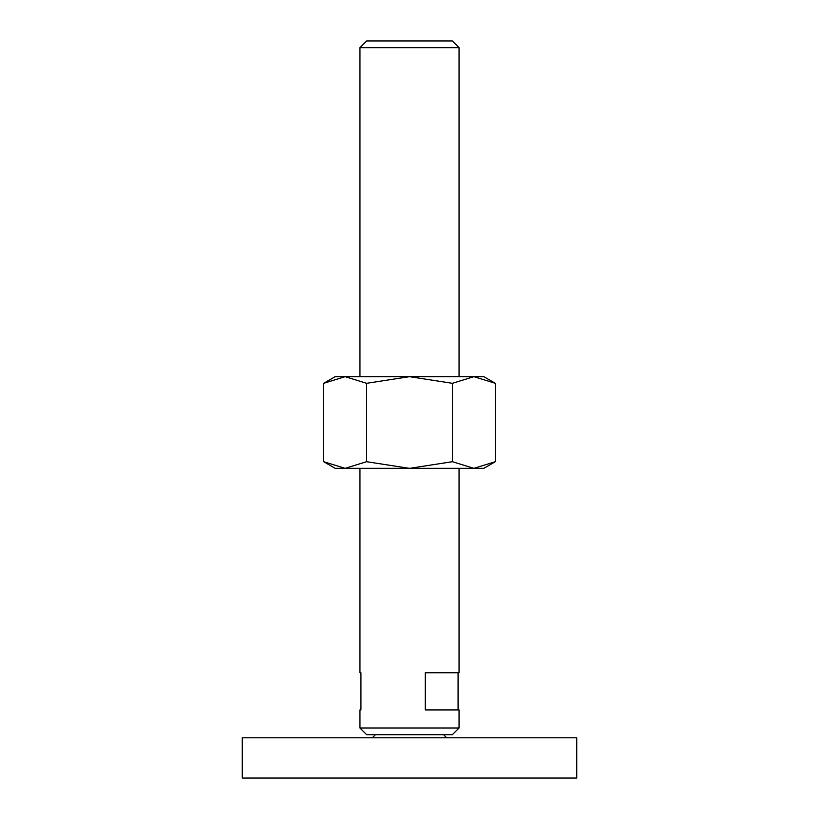 <?xml version="1.0" encoding="UTF-8"?>
<svg xmlns="http://www.w3.org/2000/svg" width="819" height="819" viewBox="0 0 819 819"><rect width="100%" height="100%" fill="white"/><g stroke="black" fill="none" stroke-linecap="round" stroke-linejoin="round"><path stroke-width="1.23" d="M375.43 734.694L372.338 737.786M446.662 737.786L443.57 734.694M576.74 778.05L576.74 737.786L242.26 737.786L242.26 778.05L576.74 778.05M359.95 376.668L359.95 47.656L366.656 40.95L452.344 40.95L459.049 47.656L459.049 376.668M359.95 47.656L459.049 47.656M359.95 727.989L459.049 727.989L452.344 734.694L366.656 734.694L359.95 727.989L359.95 709.919L360.923 709.919L359.95 709.919M459.049 468.345L459.049 672.747L425.296 672.747L425.296 709.919L459.049 709.919L459.049 727.989M359.95 672.747L360.923 672.747L359.95 672.747L359.95 468.345M360.923 672.747L360.923 709.919M458.077 672.747L458.077 709.919M495.331 383.312L483.834 376.668L473.873 376.668L495.331 383.312L495.331 461.701L473.873 468.345L452.416 461.701L409.5 468.345L483.834 468.345L495.331 461.701M335.166 376.668L323.669 383.312L345.127 376.668L409.5 376.668L452.416 383.312L473.873 376.668L409.5 376.668L366.584 383.312L345.127 376.668L335.166 376.668M323.669 461.701L335.166 468.345L409.5 468.345L366.584 461.701L345.127 468.345L323.669 461.701L323.669 383.312M366.584 461.701L366.584 383.312M452.416 461.701L452.416 383.312"/></g></svg>
